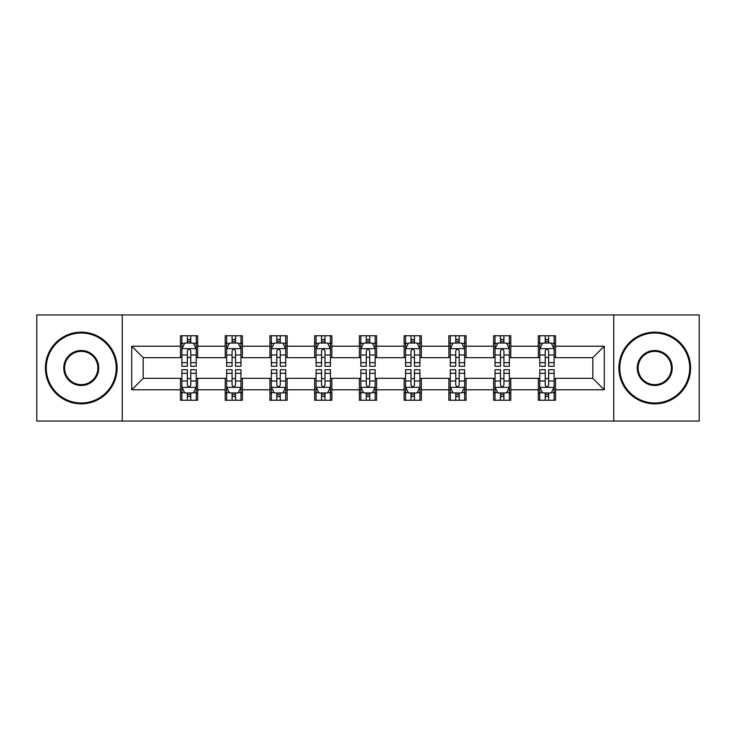 <?xml version="1.0" encoding="UTF-8"?>
<svg xmlns="http://www.w3.org/2000/svg" width="736" height="736" viewBox="0 0 736 736"><rect width="100%" height="100%" fill="white"/><g stroke="black" fill="none" stroke-linecap="round" stroke-linejoin="round"><path stroke-width="1.1" d="M613.75 421.047L699.2 421.047L699.2 314.953L613.75 314.953L613.75 421.047L122.25 421.047L122.25 314.953L36.8 314.953L36.8 421.047L122.25 421.047M613.75 314.953L122.25 314.953M555.533 346.205L555.533 335.745L538.329 335.745L538.329 346.205L510.802 346.205L510.802 335.745L493.598 335.745L493.598 346.205L466.072 346.205L466.072 335.745L448.868 335.745L448.868 346.205L421.332 346.205L421.332 335.745L404.128 335.745L404.128 346.205L376.602 346.205L376.602 335.745L359.398 335.745L359.398 346.205L331.872 346.205L331.872 335.745L314.668 335.745L314.668 346.205L287.132 346.205L287.132 335.745L269.928 335.745L269.928 346.205L242.402 346.205L242.402 335.745L225.198 335.745L225.198 346.205L197.671 346.205L197.671 335.745L180.467 335.745L180.467 346.205L131.716 346.205L131.716 389.795L143.189 378.322L180.467 378.322L180.467 400.255L197.671 400.255L197.671 378.322L225.198 378.322L225.198 400.255L242.402 400.255L242.402 378.322L269.928 378.322L269.928 400.255L287.132 400.255L287.132 378.322L314.668 378.322L314.668 400.255L331.872 400.255L331.872 378.322L359.398 378.322L359.398 400.255L376.602 400.255L376.602 378.322L404.128 378.322L404.128 400.255L421.332 400.255L421.332 378.322L448.868 378.322L448.868 400.255L466.072 400.255L466.072 378.322L493.598 378.322L493.598 400.255L510.802 400.255L510.802 378.322L538.329 378.322L538.329 400.255L555.533 400.255L555.533 378.322L592.811 378.322L592.811 357.678L555.533 357.678L555.533 346.205L604.284 346.205L604.284 389.795L555.533 389.795M538.329 389.795L510.802 389.795M493.598 389.795L466.072 389.795M448.868 389.795L421.332 389.795M404.128 389.795L376.602 389.795M359.398 389.795L331.872 389.795M314.668 389.795L287.132 389.795M269.928 389.795L242.402 389.795M225.198 389.795L197.671 389.795M180.467 389.795L131.716 389.795M538.329 346.205L538.329 357.678L510.802 357.678L510.802 346.205M493.598 346.205L493.598 357.678L466.072 357.678L466.072 346.205M448.868 346.205L448.868 357.678L421.332 357.678L421.332 346.205M404.128 346.205L404.128 357.678L376.602 357.678L376.602 346.205M359.398 346.205L359.398 357.678L331.872 357.678L331.872 346.205M314.668 346.205L314.668 357.678L287.132 357.678L287.132 346.205M269.928 346.205L269.928 357.678L242.402 357.678L242.402 346.205M225.198 346.205L225.198 357.678L197.671 357.678L197.671 346.205M180.467 346.205L180.467 357.678L143.189 357.678L131.716 346.205M143.189 357.678L143.189 378.322M604.284 389.795L592.811 378.322M592.811 357.678L604.284 346.205M180.467 342.912L181.893 342.912M187.349 342.912L190.79 342.912M196.236 342.912L197.671 342.912M180.467 357.392L181.893 357.392M187.349 357.392L190.79 357.392M196.236 357.392L197.671 357.392M180.467 378.608L181.893 378.608M187.349 378.608L190.79 378.608M196.236 378.608L197.671 378.608M180.467 393.088L181.893 393.088M187.349 393.088L190.79 393.088M196.236 393.088L197.671 393.088M225.198 378.608L226.633 378.608M232.079 378.608L235.52 378.608M240.966 378.608L242.402 378.608M225.198 393.088L226.633 393.088M232.079 393.088L235.52 393.088M240.966 393.088L242.402 393.088M225.198 342.912L226.633 342.912M232.079 342.912L235.52 342.912M240.966 342.912L242.402 342.912M225.198 357.392L226.633 357.392M232.079 357.392L235.52 357.392M240.966 357.392L242.402 357.392M269.928 378.608L271.363 378.608M276.81 378.608L280.25 378.608M285.706 378.608L287.132 378.608M269.928 393.088L271.363 393.088M276.81 393.088L280.25 393.088M285.706 393.088L287.132 393.088M269.928 342.912L271.363 342.912M276.81 342.912L280.25 342.912M285.706 342.912L287.132 342.912M269.928 357.392L271.363 357.392M276.81 357.392L280.25 357.392M285.706 357.392L287.132 357.392M314.668 378.608L316.094 378.608M321.549 378.608L324.99 378.608M330.436 378.608L331.872 378.608M314.668 393.088L316.094 393.088M321.549 393.088L324.99 393.088M330.436 393.088L331.872 393.088M314.668 342.912L316.094 342.912M321.549 342.912L324.99 342.912M330.436 342.912L331.872 342.912M314.668 357.392L316.094 357.392M321.549 357.392L324.99 357.392M330.436 357.392L331.872 357.392M359.398 378.608L360.833 378.608M366.28 378.608L369.72 378.608M375.167 378.608L376.602 378.608M359.398 393.088L360.833 393.088M366.28 393.088L369.72 393.088M375.167 393.088L376.602 393.088M359.398 342.912L360.833 342.912M366.28 342.912L369.72 342.912M375.167 342.912L376.602 342.912M359.398 357.392L360.833 357.392M366.28 357.392L369.72 357.392M375.167 357.392L376.602 357.392M404.128 378.608L405.564 378.608M411.01 378.608L414.451 378.608M419.906 378.608L421.332 378.608M404.128 393.088L405.564 393.088M411.01 393.088L414.451 393.088M419.906 393.088L421.332 393.088M404.128 342.912L405.564 342.912M411.01 342.912L414.451 342.912M419.906 342.912L421.332 342.912M404.128 357.392L405.564 357.392M411.01 357.392L414.451 357.392M419.906 357.392L421.332 357.392M448.868 378.608L450.294 378.608M455.75 378.608L459.19 378.608M464.637 378.608L466.072 378.608M448.868 393.088L450.294 393.088M455.75 393.088L459.19 393.088M464.637 393.088L466.072 393.088M448.868 342.912L450.294 342.912M455.75 342.912L459.19 342.912M464.637 342.912L466.072 342.912M448.868 357.392L450.294 357.392M455.75 357.392L459.19 357.392M464.637 357.392L466.072 357.392M493.598 378.608L495.034 378.608M500.48 378.608L503.921 378.608M509.367 378.608L510.802 378.608M493.598 393.088L495.034 393.088M500.48 393.088L503.921 393.088M509.367 393.088L510.802 393.088M493.598 342.912L495.034 342.912M500.48 342.912L503.921 342.912M509.367 342.912L510.802 342.912M493.598 357.392L495.034 357.392M500.48 357.392L503.921 357.392M509.367 357.392L510.802 357.392M538.329 378.608L539.764 378.608M545.21 378.608L548.651 378.608M554.107 378.608L555.533 378.608M538.329 393.088L539.764 393.088M545.21 393.088L548.651 393.088M554.107 393.088L555.533 393.088M538.329 342.912L539.764 342.912M545.21 342.912L548.651 342.912M554.107 342.912L555.533 342.912M538.329 357.392L539.764 357.392M545.21 357.392L548.651 357.392M554.107 357.392L555.533 357.392M190.79 339.471L187.349 339.471M196.236 362.682L190.79 362.682L190.79 366.28L196.236 366.28L196.236 348.79L193.366 343.05L184.764 343.05L181.893 348.79L181.893 366.28L187.349 366.28L187.349 362.682L181.893 362.682M181.893 348.79L181.893 335.745M196.236 348.79L196.236 335.745M187.349 343.05L187.349 335.745M190.79 335.745L190.79 343.05M190.79 362.682L190.79 350.934C189.64 348.726 188.49 348.726 187.349 350.934L187.349 362.682M187.349 396.529L190.79 396.529M181.893 373.318L187.349 373.318L187.349 369.72L181.893 369.72L181.893 387.21L184.764 392.95L193.366 392.95L196.236 387.21L196.236 369.72L190.79 369.72L190.79 373.318L196.236 373.318M196.236 387.21L196.236 400.255M181.893 387.21L181.893 400.255M190.79 392.95L190.79 400.255M187.349 400.255L187.349 392.95M187.349 373.318L187.349 385.066C188.49 387.274 189.64 387.274 190.79 385.066L190.79 373.318M81.245 333.012A34.988 34.988 0 0 0 46.267 368A34.988 34.988 0 0 0 81.245 402.988A34.988 34.988 0 0 0 116.233 368A34.988 34.988 0 0 0 81.245 333.012M81.245 403.843A35.843 35.843 0 0 1 45.402 368A35.843 35.843 0 0 1 81.245 332.157A35.843 35.843 0 0 1 117.088 368A35.843 35.843 0 0 1 81.245 403.843M81.245 350.511A17.489 17.489 0 0 1 98.734 368A17.489 17.489 0 0 1 81.245 385.489A17.489 17.489 0 0 1 63.756 368A17.489 17.489 0 0 1 81.245 350.511M81.245 384.634A16.634 16.634 0 0 0 97.879 368A16.634 16.634 0 0 0 81.245 351.366A16.634 16.634 0 0 0 64.612 368A16.634 16.634 0 0 0 81.245 384.634M654.755 333.012A34.988 34.988 0 0 0 619.767 368A34.988 34.988 0 0 0 654.755 402.988A34.988 34.988 0 0 0 689.733 368A34.988 34.988 0 0 0 654.755 333.012M654.755 403.843A35.843 35.843 0 0 1 618.912 368A35.843 35.843 0 0 1 654.755 332.157A35.843 35.843 0 0 1 690.598 368A35.843 35.843 0 0 1 654.755 403.843M654.755 350.511A17.489 17.489 0 0 1 672.244 368A17.489 17.489 0 0 1 654.755 385.489A17.489 17.489 0 0 1 637.266 368A17.489 17.489 0 0 1 654.755 350.511M654.755 384.634A16.634 16.634 0 0 0 671.388 368A16.634 16.634 0 0 0 654.755 351.366A16.634 16.634 0 0 0 638.121 368A16.634 16.634 0 0 0 654.755 384.634M235.52 339.471L232.079 339.471M240.966 362.682L235.52 362.682L235.52 366.28L240.966 366.28L240.966 348.79L238.105 343.05L229.494 343.05L226.633 348.79L226.633 366.28L232.079 366.28L232.079 362.682L226.633 362.682M226.633 348.79L226.633 335.745M240.966 348.79L240.966 335.745M232.079 343.05L232.079 335.745M235.52 335.745L235.52 343.05M235.52 362.682L235.52 350.934C234.37 348.726 233.229 348.726 232.079 350.934L232.079 362.682M280.25 339.471L276.81 339.471M285.706 362.682L280.25 362.682L280.25 366.28L285.706 366.28L285.706 348.79L282.836 343.05L274.234 343.05L271.363 348.79L271.363 366.28L276.81 366.28L276.81 362.682L271.363 362.682M271.363 348.79L271.363 335.745M285.706 348.79L285.706 335.745M276.81 343.05L276.81 335.745M280.25 335.745L280.25 343.05M280.25 362.682L280.25 350.934C279.11 348.726 277.96 348.726 276.81 350.934L276.81 362.682M232.079 396.529L235.52 396.529M226.633 373.318L232.079 373.318L232.079 369.72L226.633 369.72L226.633 387.21L229.494 392.95L238.105 392.95L240.966 387.21L240.966 369.72L235.52 369.72L235.52 373.318L240.966 373.318M240.966 387.21L240.966 400.255M226.633 387.21L226.633 400.255M235.52 392.95L235.52 400.255M232.079 400.255L232.079 392.95M232.079 373.318L232.079 385.066C233.22 387.274 234.37 387.274 235.52 385.066L235.52 373.318M276.81 396.529L280.25 396.529M271.363 373.318L276.81 373.318L276.81 369.72L271.363 369.72L271.363 387.21L274.234 392.95L282.836 392.95L285.706 387.21L285.706 369.72L280.25 369.72L280.25 373.318L285.706 373.318M285.706 387.21L285.706 400.255M271.363 387.21L271.363 400.255M280.25 392.95L280.25 400.255M276.81 400.255L276.81 392.95M276.81 373.318L276.81 385.066C277.96 387.274 279.1 387.274 280.25 385.066L280.25 373.318M324.99 339.471L321.549 339.471M330.436 362.682L324.99 362.682L324.99 366.28L330.436 366.28L330.436 348.79L327.566 343.05L318.964 343.05L316.094 348.79L316.094 366.28L321.549 366.28L321.549 362.682L316.094 362.682M316.094 348.79L316.094 335.745M330.436 348.79L330.436 335.745M321.549 343.05L321.549 335.745M324.99 335.745L324.99 343.05M324.99 362.682L324.99 350.934C323.84 348.726 322.69 348.726 321.549 350.934L321.549 362.682M369.72 339.471L366.28 339.471M375.167 362.682L369.72 362.682L369.72 366.28L375.167 366.28L375.167 348.79L372.306 343.05L363.694 343.05L360.833 348.79L360.833 366.28L366.28 366.28L366.28 362.682L360.833 362.682M360.833 348.79L360.833 335.745M375.167 348.79L375.167 335.745M366.28 343.05L366.28 335.745M369.72 335.745L369.72 343.05M369.72 362.682L369.72 350.934C368.58 348.726 367.43 348.726 366.28 350.934L366.28 362.682M414.451 339.471L411.01 339.471M419.906 362.682L414.451 362.682L414.451 366.28L419.906 366.28L419.906 348.79L417.036 343.05L408.434 343.05L405.564 348.79L405.564 366.28L411.01 366.28L411.01 362.682L405.564 362.682M405.564 348.79L405.564 335.745M419.906 348.79L419.906 335.745M411.01 343.05L411.01 335.745M414.451 335.745L414.451 343.05M414.451 362.682L414.451 350.934C413.31 348.726 412.16 348.726 411.01 350.934L411.01 362.682M321.549 396.529L324.99 396.529M316.094 373.318L321.549 373.318L321.549 369.72L316.094 369.72L316.094 387.21L318.964 392.95L327.566 392.95L330.436 387.21L330.436 369.72L324.99 369.72L324.99 373.318L330.436 373.318M330.436 387.21L330.436 400.255M316.094 387.21L316.094 400.255M324.99 392.95L324.99 400.255M321.549 400.255L321.549 392.95M321.549 373.318L321.549 385.066C322.69 387.274 323.84 387.274 324.99 385.066L324.99 373.318M366.28 396.529L369.72 396.529M360.833 373.318L366.28 373.318L366.28 369.72L360.833 369.72L360.833 387.21L363.694 392.95L372.306 392.95L375.167 387.21L375.167 369.72L369.72 369.72L369.72 373.318L375.167 373.318M375.167 387.21L375.167 400.255M360.833 387.21L360.833 400.255M369.72 392.95L369.72 400.255M366.28 400.255L366.28 392.95M366.28 373.318L366.28 385.066C367.42 387.274 368.57 387.274 369.72 385.066L369.72 373.318M411.01 396.529L414.451 396.529M405.564 373.318L411.01 373.318L411.01 369.72L405.564 369.72L405.564 387.21L408.434 392.95L417.036 392.95L419.906 387.21L419.906 369.72L414.451 369.72L414.451 373.318L419.906 373.318M419.906 387.21L419.906 400.255M405.564 387.21L405.564 400.255M414.451 392.95L414.451 400.255M411.01 400.255L411.01 392.95M411.01 373.318L411.01 385.066C412.16 387.274 413.31 387.274 414.451 385.066L414.451 373.318M455.75 396.529L459.19 396.529M450.294 373.318L455.75 373.318L455.75 369.72L450.294 369.72L450.294 387.21L453.164 392.95L461.766 392.95L464.637 387.21L464.637 369.72L459.19 369.72L459.19 373.318L464.637 373.318M464.637 387.21L464.637 400.255M450.294 387.21L450.294 400.255M459.19 392.95L459.19 400.255M455.75 400.255L455.75 392.95M455.75 373.318L455.75 385.066C456.89 387.274 458.04 387.274 459.19 385.066L459.19 373.318M500.48 396.529L503.921 396.529M495.034 373.318L500.48 373.318L500.48 369.72L495.034 369.72L495.034 387.21L497.895 392.95L506.506 392.95L509.367 387.21L509.367 369.72L503.921 369.72L503.921 373.318L509.367 373.318M509.367 387.21L509.367 400.255M495.034 387.21L495.034 400.255M503.921 392.95L503.921 400.255M500.48 400.255L500.48 392.95M500.48 373.318L500.48 385.066C501.63 387.274 502.771 387.274 503.921 385.066L503.921 373.318M459.19 339.471L455.75 339.471M464.637 362.682L459.19 362.682L459.19 366.28L464.637 366.28L464.637 348.79L461.766 343.05L453.164 343.05L450.294 348.79L450.294 366.28L455.75 366.28L455.75 362.682L450.294 362.682M450.294 348.79L450.294 335.745M464.637 348.79L464.637 335.745M455.75 343.05L455.75 335.745M459.19 335.745L459.19 343.05M459.19 362.682L459.19 350.934C458.04 348.726 456.9 348.726 455.75 350.934L455.75 362.682M503.921 339.471L500.48 339.471M509.367 362.682L503.921 362.682L503.921 366.28L509.367 366.28L509.367 348.79L506.506 343.05L497.895 343.05L495.034 348.79L495.034 366.28L500.48 366.28L500.48 362.682L495.034 362.682M495.034 348.79L495.034 335.745M509.367 348.79L509.367 335.745M500.48 343.05L500.48 335.745M503.921 335.745L503.921 343.05M503.921 362.682L503.921 350.934C502.78 348.726 501.63 348.726 500.48 350.934L500.48 362.682M548.651 339.471L545.21 339.471M554.107 362.682L548.651 362.682L548.651 366.28L554.107 366.28L554.107 348.79L551.236 343.05L542.634 343.05L539.764 348.79L539.764 366.28L545.21 366.28L545.21 362.682L539.764 362.682M539.764 348.79L539.764 335.745M554.107 348.79L554.107 335.745M545.21 343.05L545.21 335.745M548.651 335.745L548.651 343.05M548.651 362.682L548.651 350.934C547.51 348.726 546.36 348.726 545.21 350.934L545.21 362.682M545.21 396.529L548.651 396.529M539.764 373.318L545.21 373.318L545.21 369.72L539.764 369.72L539.764 387.21L542.634 392.95L551.236 392.95L554.107 387.21L554.107 369.72L548.651 369.72L548.651 373.318L554.107 373.318M554.107 387.21L554.107 400.255M539.764 387.21L539.764 400.255M548.651 392.95L548.651 400.255M545.21 400.255L545.21 392.95M545.21 373.318L545.21 385.066C546.36 387.274 547.51 387.274 548.651 385.066L548.651 373.318M196.162 348.643L181.967 348.643M181.893 343.399L184.589 343.399M193.54 343.399L196.236 343.399M187.349 355L181.893 355M196.236 355L190.79 355M190.79 341.292L187.349 341.292M181.967 387.357L196.162 387.357M196.236 392.601L193.54 392.601M184.589 392.601L181.893 392.601M190.79 381L196.236 381M181.893 381L187.349 381M187.349 394.708L190.79 394.708M240.893 348.643L226.706 348.643M226.633 343.399L229.328 343.399M238.271 343.399L240.966 343.399M232.079 355L226.633 355M240.966 355L235.52 355M235.52 341.292L232.079 341.292M285.632 348.643L271.437 348.643M271.363 343.399L274.059 343.399M283.01 343.399L285.706 343.399M276.81 355L271.363 355M285.706 355L280.25 355M280.25 341.292L276.81 341.292M226.706 387.357L240.893 387.357M240.966 392.601L238.271 392.601M229.328 392.601L226.633 392.601M235.52 381L240.966 381M226.633 381L232.079 381M232.079 394.708L235.52 394.708M271.437 387.357L285.632 387.357M285.706 392.601L283.01 392.601M274.059 392.601L271.363 392.601M280.25 381L285.706 381M271.363 381L276.81 381M276.81 394.708L280.25 394.708M330.363 348.643L316.167 348.643M316.094 343.399L318.789 343.399M327.741 343.399L330.436 343.399M321.549 355L316.094 355M330.436 355L324.99 355M324.99 341.292L321.549 341.292M375.093 348.643L360.907 348.643M360.833 343.399L363.529 343.399M372.471 343.399L375.167 343.399M366.28 355L360.833 355M375.167 355L369.72 355M369.72 341.292L366.28 341.292M419.833 348.643L405.637 348.643M405.564 343.399L408.259 343.399M417.211 343.399L419.906 343.399M411.01 355L405.564 355M419.906 355L414.451 355M414.451 341.292L411.01 341.292M316.167 387.357L330.363 387.357M330.436 392.601L327.741 392.601M318.789 392.601L316.094 392.601M324.99 381L330.436 381M316.094 381L321.549 381M321.549 394.708L324.99 394.708M360.907 387.357L375.093 387.357M375.167 392.601L372.471 392.601M363.529 392.601L360.833 392.601M369.72 381L375.167 381M360.833 381L366.28 381M366.28 394.708L369.72 394.708M405.637 387.357L419.833 387.357M419.906 392.601L417.211 392.601M408.259 392.601L405.564 392.601M414.451 381L419.906 381M405.564 381L411.01 381M411.01 394.708L414.451 394.708M450.368 387.357L464.563 387.357M464.637 392.601L461.941 392.601M452.99 392.601L450.294 392.601M459.19 381L464.637 381M450.294 381L455.75 381M455.75 394.708L459.19 394.708M495.107 387.357L509.294 387.357M509.367 392.601L506.672 392.601M497.729 392.601L495.034 392.601M503.921 381L509.367 381M495.034 381L500.48 381M500.48 394.708L503.921 394.708M464.563 348.643L450.368 348.643M450.294 343.399L452.99 343.399M461.941 343.399L464.637 343.399M455.75 355L450.294 355M464.637 355L459.19 355M459.19 341.292L455.75 341.292M509.294 348.643L495.107 348.643M495.034 343.399L497.729 343.399M506.672 343.399L509.367 343.399M500.48 355L495.034 355M509.367 355L503.921 355M503.921 341.292L500.48 341.292M554.033 348.643L539.838 348.643M539.764 343.399L542.46 343.399M551.411 343.399L554.107 343.399M545.21 355L539.764 355M554.107 355L548.651 355M548.651 341.292L545.21 341.292M539.838 387.357L554.033 387.357M554.107 392.601L551.411 392.601M542.46 392.601L539.764 392.601M548.651 381L554.107 381M539.764 381L545.21 381M545.21 394.708L548.651 394.708"/></g></svg>
